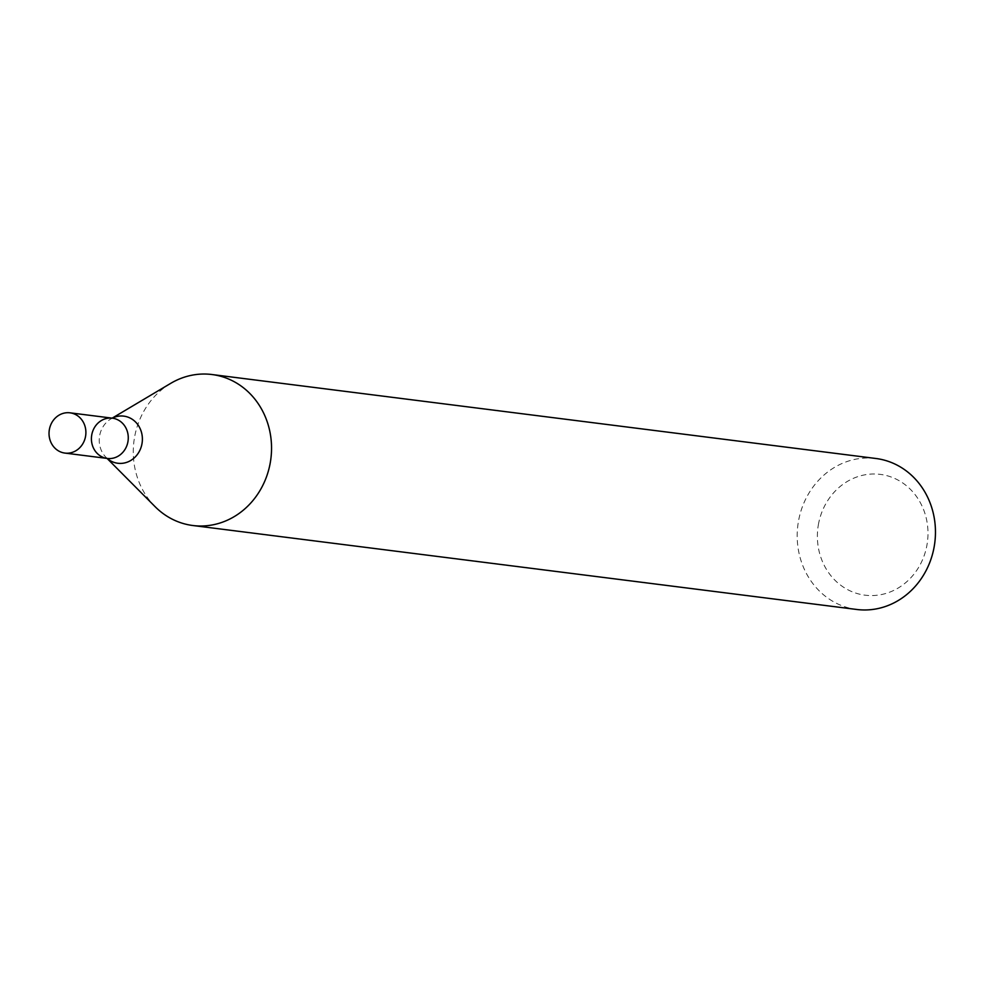 <?xml version="1.0" encoding="UTF-8"?>
<svg xmlns="http://www.w3.org/2000/svg" width="984" height="984" viewBox="0 0 984 984"><rect width="100%" height="100%" fill="white"/><g stroke="black" fill="none" stroke-linecap="round" stroke-linejoin="round"><path stroke-width="0.74" stroke-dasharray="4.92 3.69" d="M875.871 458.483A76.088 69.015 -82.8 0 0 798.787 519.552A76.088 69.015 -82.8 0 0 856.781 609.477M170.675 383.379A76.088 69.015 -82.8 0 0 134.87 435.592A76.088 69.015 -82.8 0 0 155.091 506.662M818.651 523.242A60.873 55.215 -82.8 0 0 889.462 592.245A60.873 55.215 -82.8 0 0 909.929 488.863A60.873 55.215 -82.8 0 0 818.651 523.242M107.293 458.446A20.295 18.401 97.2 0 1 91.586 435.998A20.295 18.401 97.2 0 1 112.385 418.175M107.158 458.421A23.751 21.537 97.2 0 1 106.038 457.376A23.751 21.537 97.2 0 1 110.909 418.901A23.751 21.537 97.2 0 1 112.25 418.163M107.477 458.483L106.038 457.376L107.072 458.421M112.57 418.188L110.909 418.901L112.164 418.151"/><path stroke-width="1.48" d="M107.072 458.421L155.091 506.662A76.088 69.015 -82.8 0 0 192.864 525.518L856.781 609.477A76.088 69.015 -82.8 0 0 934.8 542.639A76.088 69.015 -82.8 0 0 875.871 458.483L211.954 374.523A76.088 69.015 -82.8 0 0 170.675 383.379L112.164 418.151M192.864 525.518A76.088 69.015 -82.8 0 0 269.948 464.448A76.088 69.015 -82.8 0 0 211.954 374.523M70.012 412.825A20.295 18.401 97.2 0 1 85.473 436.798A20.295 18.401 97.2 0 1 64.919 453.083A20.295 18.401 97.2 0 1 49.2 430.648A20.295 18.401 97.2 0 1 70.012 412.825L112.385 418.175A20.295 18.401 97.2 0 1 127.846 442.16A20.295 18.401 97.2 0 1 107.293 458.446A20.295 18.401 97.2 0 1 91.586 435.998A20.295 18.401 97.2 0 1 112.385 418.175A20.295 18.401 97.2 0 1 127.846 442.16A20.295 18.401 97.2 0 1 107.293 458.446L107.428 458.458M112.25 418.163A23.751 21.537 97.2 0 1 134.525 421.029A23.751 21.537 97.2 0 1 141.893 444.202A23.751 21.537 97.2 0 1 107.158 458.421M64.919 453.083L107.293 458.446"/></g></svg>

